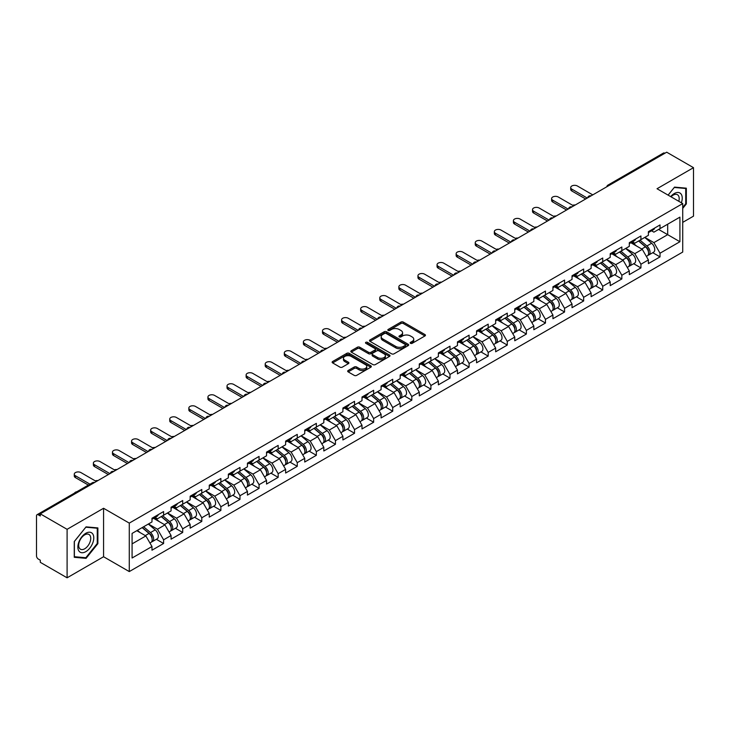 <?xml version="1.0" encoding="UTF-8"?>
<svg xmlns="http://www.w3.org/2000/svg" width="730" height="730" viewBox="0 0 730 730"><rect width="100%" height="100%" fill="white"/><g stroke="black" fill="none" stroke-linecap="round" stroke-linejoin="round"><path stroke-width="1.09" d="M410.506 343.328A1.186 0.684 0 0 0 412.185 343.328L424.951 335.955A1.697 0.976 0 0 0 425.444 335.262A1.697 0.976 0 0 0 424.951 334.568L403.325 322.085A1.697 0.976 0 0 0 400.925 322.085L388.159 329.458A1.186 0.684 0 0 0 387.812 329.942A1.186 0.684 0 0 0 388.159 330.425A1.186 0.684 0 0 0 389.838 330.425L391.49 329.476A5.438 3.139 0 0 1 399.182 329.476L400.98 330.517A5.438 3.139 0 0 1 402.577 332.734A5.438 3.139 0 0 1 400.98 334.951L399.328 335.909A1.186 0.684 0 0 0 398.981 336.393A1.186 0.684 0 0 0 399.328 336.877A1.186 0.684 0 0 0 401.016 336.877L402.668 335.919A5.438 3.139 0 0 1 410.351 335.919L412.158 336.959A5.438 3.139 0 0 1 413.746 339.185A5.438 3.139 0 0 1 412.158 341.403L410.506 342.352A1.186 0.684 0 0 0 410.151 342.845A1.186 0.684 0 0 0 410.506 343.328L410.506 342.352M348.183 370.502A1.697 0.976 0 0 0 347.681 371.196A1.697 0.976 0 0 0 348.183 371.889L354.251 375.384A1.697 0.976 0 0 0 356.651 375.384L370.831 367.208A1.697 0.976 0 0 0 371.324 366.515A1.697 0.976 0 0 0 370.831 365.821L349.205 353.329A1.697 0.976 0 0 0 346.805 353.329L332.624 361.514A1.697 0.976 0 0 0 332.132 362.208A1.697 0.976 0 0 0 332.624 362.901L339.952 367.135A1.697 0.976 0 0 0 342.352 367.135L348.42 363.631A1.697 0.976 0 0 0 348.922 362.938A1.697 0.976 0 0 0 348.42 362.244L344.788 360.145A4.544 2.628 0 0 1 343.456 358.293A4.544 2.628 0 0 1 346.266 355.866A4.544 2.628 0 0 1 351.212 356.432L365.456 364.653A4.544 2.628 0 0 1 366.779 366.515A4.544 2.628 0 0 1 363.978 368.933A4.544 2.628 0 0 1 359.023 368.367L356.651 366.998A1.697 0.976 0 0 0 354.251 366.998L348.183 370.502L348.183 371.889M103.569 508.272L67.096 529.323L40.296 513.847L666.7 152.196L693.5 167.672L657.027 188.732L682.733 203.57L129.274 523.109L103.569 508.272L103.569 556.744L129.274 571.581L129.274 523.109M391.608 353.822A1.697 0.976 0 0 0 394.017 353.822L408.189 345.637A1.697 0.976 0 0 0 408.69 344.943A1.697 0.976 0 0 0 408.189 344.25L386.562 331.758A1.697 0.976 0 0 0 384.162 331.758L369.991 339.943A1.697 0.976 0 0 0 369.49 340.636A1.697 0.976 0 0 0 369.991 341.33L391.608 353.822M366.314 343.584A1.186 0.684 0 0 1 367.528 343.748L389.482 356.432L375.329 364.599A1.697 0.976 0 0 1 372.93 364.599L351.303 352.115L357.371 348.639L357.371 347.224L351.303 350.728A1.697 0.976 0 0 0 350.811 351.422A1.697 0.976 0 0 0 351.303 352.115L351.303 350.728M357.371 348.639A1.697 0.976 0 0 1 359.771 348.639L359.771 347.224A1.697 0.976 0 0 0 357.371 347.224M359.771 347.224L368.55 352.289A1.697 0.976 0 0 0 370.95 352.289L374.974 349.971A1.697 0.976 0 0 0 375.466 349.278A1.697 0.976 0 0 0 374.974 348.584L365.839 343.31A1.186 0.684 0 0 1 365.493 342.826A1.186 0.684 0 0 1 366.232 342.188A1.186 0.684 0 0 1 367.528 342.343L389.51 355.035A1.697 0.976 0 0 1 390.002 355.729A1.697 0.976 0 0 1 389.51 356.423L389.51 355.035M129.274 571.581L682.733 252.051L682.733 203.57M156.339 539.297L163.602 543.494L163.602 539.817L157.488 529.223L148.427 523.994M163.602 543.494L151.977 550.21L151.977 546.533L132.084 558.012L132.084 533.42L151.977 521.941L151.977 518.264L163.602 511.557L163.602 515.225L171.066 510.918L171.066 507.24L182.701 500.534L182.701 504.202L190.165 499.895L190.165 496.217L201.79 489.511L201.79 493.179L209.254 488.872L209.254 485.195L220.88 478.488L220.88 482.156L228.353 477.849L228.353 474.171L239.978 467.465L239.978 471.133L247.443 466.826L247.443 463.149L259.068 456.433L259.068 460.11L266.532 455.803L266.532 452.125L278.166 445.409L278.166 449.087L285.631 444.78L285.631 441.102L297.256 434.387L297.256 438.064L304.72 433.757L304.72 430.079L316.346 423.363L316.346 427.041L323.819 422.734L323.819 419.056L335.444 412.34L335.444 416.018L342.908 411.711L342.908 408.034L354.534 401.317L354.534 404.995L361.998 400.688L361.998 397.01L373.632 390.295L373.632 393.972L381.096 389.665L381.096 385.988L392.722 379.272L392.722 382.949L400.186 378.642L400.186 374.964L411.811 368.248L411.811 371.926L419.285 367.619L419.285 363.941L430.91 357.226L430.91 360.903L438.374 356.587L438.374 352.918L449.999 346.202L449.999 349.88L457.464 345.564L457.464 341.895L469.098 335.179L469.098 338.857L476.562 334.541L476.562 330.873L488.188 324.156L488.188 327.834L495.652 323.518L495.652 319.849L507.277 313.134L507.277 316.811L514.75 312.495L514.75 308.827L526.376 302.111L526.376 305.788L533.84 301.472L533.84 297.803L545.465 291.087L545.465 294.765L552.929 290.449L552.929 286.78L564.564 280.065L564.564 283.742L572.028 279.426L572.028 275.757L583.653 269.041L583.653 272.719L591.117 268.403L591.117 264.725L602.743 258.018L602.743 261.696L610.216 257.38L610.216 253.702L621.841 246.995L621.841 250.664L629.306 246.357L629.306 242.679L640.931 235.973L640.931 239.641L648.395 235.334L648.395 231.656L660.029 224.95L660.029 228.618L679.913 217.138L679.913 241.73L660.029 253.21L653.907 242.615L644.845 237.387M652.766 252.699L660.029 256.887L660.029 253.21M660.029 256.887L648.395 263.603L648.395 259.926L640.931 264.233L634.817 253.638L625.756 248.41M633.667 263.722L640.931 267.91L640.931 264.233M640.931 267.91L629.306 274.626L629.306 270.949L621.841 275.256L615.718 264.661L606.667 259.433M614.578 274.745L621.841 278.933L621.841 275.256M621.841 278.933L610.216 285.649L610.216 281.972L602.743 286.279L596.629 275.685L587.568 270.456M595.488 285.768L602.743 289.956L602.743 286.279M602.743 289.956L591.117 296.672L591.117 292.995L583.653 297.302L577.53 286.707L568.478 281.479M576.39 296.791L583.653 300.979L583.653 297.302M583.653 300.979L572.028 307.695L572.028 304.018L564.564 308.325L558.441 297.73L549.38 292.502M557.3 307.814L564.564 312.002L564.564 308.325M564.564 312.002L552.929 318.718L552.929 315.041L545.465 319.357L539.351 308.754L530.29 303.525M538.202 318.837L545.465 323.025L545.465 319.357M545.465 323.025L533.84 329.741L533.84 326.064L526.376 330.38L520.253 319.776L511.201 314.548M519.112 329.86L526.376 334.048L526.376 330.38M526.376 334.048L514.75 340.764L514.75 337.087L507.277 341.403L501.163 330.799L492.102 325.571M500.023 340.883L507.277 345.071L507.277 341.403M507.277 345.071L495.652 351.787L495.652 348.11L488.188 352.426L482.065 341.822L473.013 336.594M480.924 351.906L488.188 356.094L488.188 352.426M488.188 356.094L476.562 362.81L476.562 359.133L469.098 363.449L462.975 352.846L453.914 347.617M461.834 362.929L469.098 367.117L469.098 363.449M469.098 367.117L457.464 373.833L457.464 370.156L449.999 374.472L443.886 363.868L434.825 358.64M442.736 373.952L449.999 378.14L449.999 374.472M449.999 378.14L438.374 384.856L438.374 381.179L430.91 385.495L424.787 374.891L415.735 369.663M423.646 384.975L430.91 389.163L430.91 385.495M430.91 389.163L419.285 395.879L419.285 392.202L411.811 396.518L405.697 385.915L396.636 380.686M404.557 395.998L411.811 400.186L411.811 396.518M411.811 400.186L400.186 406.902L400.186 403.225L392.722 407.541L386.599 396.938L377.547 391.709M385.458 407.021L392.722 411.209L392.722 407.541M392.722 411.209L381.096 417.925L381.096 414.248L373.632 418.564L367.509 407.96L358.448 402.732M366.369 418.044L373.632 422.241L373.632 418.564M373.632 422.241L361.998 428.948L361.998 425.271L354.534 429.587L348.42 418.983L339.359 413.755M347.27 429.067L354.534 433.264L354.534 429.587M354.534 433.264L342.908 439.971L342.908 436.303L335.444 440.61L329.321 430.007L320.269 424.778M328.181 440.09L335.444 444.287L335.444 440.61M335.444 444.287L323.819 450.994L323.819 447.326L316.346 451.633L310.232 441.029L301.171 435.801M309.091 451.113L316.346 455.31L316.346 451.633M316.346 455.31L304.72 462.017L304.72 458.349L297.256 462.656L291.133 452.052L282.081 446.824M289.993 462.136L297.256 466.333L297.256 462.656M297.256 466.333L285.631 473.04L285.631 469.372L278.166 473.679L272.044 463.076L262.982 457.847M270.903 473.159L278.166 477.356L278.166 473.679M278.166 477.356L266.532 484.063L266.532 480.395L259.068 484.702L252.954 474.098L243.893 468.87M251.804 484.182L259.068 488.379L259.068 484.702M259.068 488.379L247.443 495.086L247.443 491.418L239.978 495.725L233.855 485.131L224.804 479.893M232.715 495.205L239.978 499.402L239.978 495.725M239.978 499.402L228.353 506.109L228.353 502.441L220.88 506.748L214.766 496.154L205.705 490.916M213.625 506.228L220.88 510.425L220.88 506.748M220.88 510.425L209.254 517.132L209.254 513.464L201.79 517.771L195.667 507.177L186.615 501.948M194.527 517.251L201.79 521.448L201.79 517.771M201.79 521.448L190.165 528.164L190.165 524.487L182.701 528.794L176.578 518.2L167.517 512.971M175.437 528.274L182.701 532.471L182.701 528.794M182.701 532.471L171.066 539.187L171.066 535.51L163.602 539.817M155.116 517.397L157.488 518.765L163.602 515.225M157.488 529.223L164.953 524.907L153.528 518.318M171.066 535.51L164.953 524.907M174.214 506.374L176.578 507.742L182.701 504.202M176.578 518.2L184.042 513.883L172.618 507.286M190.165 524.487L184.042 513.883M193.304 495.351L195.667 496.71L201.79 493.179M195.667 507.177L203.141 502.861L191.716 496.263M209.254 513.464L203.141 502.861M212.393 484.328L214.766 485.687L220.88 482.156M214.766 496.154L222.23 491.837L210.806 485.24M228.353 502.441L222.23 491.837M231.492 473.305L233.855 474.664L239.978 471.133M233.855 485.131L241.32 480.814L229.895 474.217M247.443 491.418L241.32 480.814M250.582 462.282L252.954 463.641L259.068 460.11M252.954 474.098L260.418 469.792L248.994 463.194M266.532 480.395L260.418 469.792M269.68 451.259L272.044 452.618L278.166 449.087M272.044 463.076L279.508 458.768L268.083 452.171M285.631 469.372L279.508 458.768M288.77 440.236L291.133 441.595L297.256 438.064M291.133 452.052L298.606 447.745L287.182 441.148M304.72 458.349L298.606 447.745M307.859 429.213L310.232 430.572L316.346 427.041M310.232 441.029L317.696 436.723L306.272 430.125M323.819 447.326L317.696 436.723M326.958 418.19L329.321 419.549L335.444 416.018M329.321 430.007L336.785 425.7L325.361 419.102M342.908 436.303L336.785 425.7M346.047 407.157L348.42 408.526L354.534 404.995M348.42 418.983L355.884 414.676L344.46 408.079M361.998 425.271L355.884 414.676M365.146 396.135L367.509 397.503L373.632 393.972M367.509 407.96L374.974 403.654L363.549 397.056M381.096 414.248L374.974 403.654M384.236 385.112L386.599 386.48L392.722 382.949M386.599 396.938L394.072 392.63L382.648 386.033M400.186 403.225L394.072 392.63M403.325 374.088L405.697 375.457L411.811 371.926M405.697 385.915L413.162 381.607L401.737 375.01M419.285 392.202L413.162 381.607M422.424 363.065L424.787 364.434L430.91 360.903M424.787 374.891L432.251 370.584L420.827 363.987M438.374 381.179L432.251 370.584M441.513 352.043L443.886 353.411L449.999 349.88M443.886 363.868L451.35 359.562L439.925 352.964M457.464 370.156L451.35 359.562M460.612 341.019L462.975 342.388L469.098 338.857M462.975 352.846L470.439 348.538L459.015 341.941M476.562 359.133L470.439 348.538M479.701 329.996L482.065 331.365L488.188 327.834M482.065 341.822L489.538 337.515L478.114 330.918M495.652 348.11L489.538 337.515M498.791 318.974L501.163 320.342L507.277 316.811M501.163 330.799L508.627 326.493L497.203 319.895M514.75 337.087L508.627 326.493M517.889 307.951L520.253 309.319L526.376 305.788M520.253 319.776L527.717 315.47L516.292 308.872M533.84 326.064L527.717 315.47M536.979 296.927L539.351 298.296L545.465 294.765M539.351 308.754L546.816 304.446L535.391 297.849M552.929 315.041L546.816 304.446M556.077 285.904L558.441 287.273L564.564 283.742M558.441 297.73L565.905 293.423L554.481 286.826M572.028 304.018L565.905 293.423M575.167 274.882L577.53 276.25L583.653 272.719M577.53 286.707L585.004 282.391L573.579 275.803M591.117 292.995L585.004 282.391M594.256 263.858L596.629 265.227L602.743 261.696M596.629 275.685L604.093 271.368L592.669 264.78M610.216 281.972L604.093 271.368M613.355 252.835L615.718 254.204L621.841 250.664M615.718 264.661L623.183 260.345L611.758 253.757M629.306 270.949L623.183 260.345M632.445 241.812L634.817 243.181L640.931 239.641M634.817 253.638L642.281 249.322L630.857 242.734M648.395 259.926L642.281 249.322M664.857 153.263L609.413 185.274M608.637 185.721A2.601 1.496 120 0 1 609.294 185.201A2.601 1.496 60 0 0 607.999 185.073L663.442 153.063A2.601 1.496 60 0 1 664.738 153.19M651.543 230.789L653.907 232.158L660.029 228.618M653.907 242.615L667.676 234.668L667.676 224.201L679.913 217.138M658.615 229.43L679.913 241.73M682.733 222.367L693.5 216.153L693.5 167.672M67.096 529.323L67.096 577.804L40.296 562.328L40.296 560.202L38.334 559.07A2.601 1.496 -120 0 1 36.5 555.895L36.5 515.9A2.601 1.496 -120 0 1 37.038 514.714A2.601 1.496 -120 0 1 38.334 514.842L40.296 515.973L40.296 513.847M67.096 577.804L103.569 556.744M132.084 543.877L145.854 535.93L136.802 530.701M151.977 546.533L145.854 535.93M682.733 208.415L686.337 203.916L686.337 188.176L674.529 187.117L668.096 195.12M97.884 527.918L86.067 526.859L74.259 541.551L74.259 557.3L86.067 558.359L97.884 543.667L97.884 527.918M410.981 343.492L412.158 342.817A5.438 3.139 0 0 0 413.746 340.6L413.746 339.185M402.577 332.734L402.577 334.148A5.438 3.139 0 0 1 400.98 336.366L399.803 337.041M424.924 335.973L403.325 323.499A1.697 0.976 0 0 0 400.925 323.499L388.634 330.59M408.17 345.646L386.562 333.172A1.697 0.976 0 0 0 384.162 333.172L370.01 341.348M405.187 345.427A1.186 0.684 0 0 0 405.533 344.943A1.186 0.684 0 0 0 405.187 344.451L386.207 333.491A1.186 0.684 0 0 0 384.527 333.491L382.785 334.504A5.438 3.139 0 0 0 381.188 336.722A5.438 3.139 0 0 0 382.785 338.939L395.76 346.431A5.438 3.139 0 0 0 403.444 346.431L405.187 345.427L405.187 346.841A1.186 0.684 0 0 0 405.533 346.349L405.533 344.943M381.188 336.722L381.188 338.136A5.438 3.139 0 0 0 382.785 340.353L382.785 338.939M405.187 346.841L403.444 347.845A5.438 3.139 0 0 1 395.76 347.845L382.785 340.353M359.771 348.639L368.55 353.703A1.697 0.976 0 0 0 370.95 353.703L374.974 351.385A1.697 0.976 0 0 0 375.466 350.692L375.466 349.278M377.647 357.545A4.544 2.628 0 0 0 382.602 358.111A4.544 2.628 0 0 0 385.404 355.692A4.544 2.628 0 0 0 384.071 353.831L379.062 350.938A1.697 0.976 0 0 0 376.653 350.938L372.629 353.265A1.697 0.976 0 0 0 372.136 353.959A1.697 0.976 0 0 0 372.629 354.652L377.647 357.545L377.647 358.959A4.544 2.628 0 0 0 382.602 359.525A4.544 2.628 0 0 0 385.404 357.107L385.404 355.692M372.136 353.959L372.136 355.373A1.697 0.976 0 0 0 372.629 356.067L372.629 354.652M377.647 358.959L372.629 356.067M366.779 366.515L366.779 367.92A4.544 2.628 0 0 1 363.978 370.347A4.544 2.628 0 0 1 359.023 369.781L356.651 368.413A1.697 0.976 0 0 0 354.251 368.413L348.201 371.899M343.456 358.293L343.456 359.707A4.544 2.628 0 0 0 344.788 361.56L344.788 360.145M348.402 363.649L344.788 361.56M370.803 367.217L349.205 354.743A1.697 0.976 0 0 0 346.805 354.743L332.652 362.92M685.726 203.57L686.337 203.916M97.263 543.312L97.884 543.667M84.817 557.638L86.067 558.359M575.249 204.993A3.896 2.245 0 0 0 572.603 205.285M646.944 247.917L646.087 247.424M648.039 255.199A5.712 3.294 -120 0 0 648.87 254.943A5.712 3.294 -120 0 0 649.892 250.956A5.712 3.294 -120 0 0 646.917 245.974L640.027 240.161M648.87 254.943L653.578 252.224A5.712 3.294 -120 0 0 654.609 248.237A5.712 3.294 -120 0 0 651.635 243.254L644.745 237.442M638.704 240.927L646.561 247.561A3.458 1.998 60 0 1 648.432 251.823M646.36 256.394L647.4 255.792A5.712 3.294 -120 0 0 648.423 251.804A5.712 3.294 -120 0 0 645.448 246.822L638.558 241.01M636.578 246.037L631.924 242.114M592.769 194.883L577.348 185.977A3.896 2.245 0 0 0 573.105 185.493A3.896 2.245 0 0 0 570.705 187.564A3.896 2.245 0 0 0 571.845 189.152L571.845 190.995A3.896 2.245 180 0 1 570.705 189.408L570.705 187.564M585.67 198.98L571.845 190.995M649.928 230.771A5.712 3.294 60 0 1 648.87 232.332A5.712 3.294 60 0 1 648.395 232.523M654.646 228.052A5.712 3.294 60 0 1 653.578 229.612L648.87 232.332M587.267 198.058L571.845 189.152M681.373 202.794A11.251 6.497 120 0 0 674.283 193.541A11.251 6.497 120 0 0 670.678 196.616M678.8 201.297A8.514 4.918 120 0 0 677.431 194.7A8.514 4.918 120 0 0 673.169 195.129A8.514 4.918 120 0 0 671.025 196.817M668.114 195.138L674.283 187.464L685.726 188.486L685.726 203.743L682.733 207.475M684.968 188.048L685.726 188.486M78.931 551.04A11.251 6.497 120 0 0 89.799 548.13A11.251 6.497 120 0 0 92.71 533.895A11.251 6.497 120 0 0 81.842 536.805A11.251 6.497 120 0 0 78.931 551.04M79.488 548.312A8.514 4.918 120 0 0 80.446 549.197A8.514 4.918 120 0 0 88.376 545.228A8.514 4.918 120 0 0 89.927 535.336A8.514 4.918 120 0 0 88.969 534.451A8.514 4.918 120 0 0 81.039 538.421A8.514 4.918 120 0 0 79.488 548.312M85.821 527.206L97.263 528.228L97.263 543.494L85.821 557.729L74.378 556.707L74.378 541.45L85.821 527.206M96.506 527.799L97.263 528.228M556.16 216.016A3.896 2.245 0 0 0 553.504 216.308M627.846 258.94L626.988 258.447M628.941 266.222A5.712 3.294 -120 0 0 629.771 265.966A5.712 3.294 -120 0 0 630.802 261.979A5.712 3.294 -120 0 0 627.827 256.996L620.938 251.193M629.771 265.966L634.489 263.247A5.712 3.294 -120 0 0 635.511 259.26A5.712 3.294 -120 0 0 632.536 254.277L625.646 248.465M619.615 251.95L627.471 258.584A3.458 1.998 60 0 1 629.342 262.846M627.262 267.417L628.302 266.815A5.712 3.294 -120 0 0 629.333 262.827A5.712 3.294 -120 0 0 626.358 257.845L619.469 252.032M617.48 257.06L612.835 253.137M537.07 227.039A3.896 2.245 0 0 0 534.415 227.331M608.756 269.963L607.898 269.47M609.851 277.245A5.712 3.294 -120 0 0 610.682 276.989A5.712 3.294 -120 0 0 611.703 273.002A5.712 3.294 -120 0 0 608.738 268.019L601.848 262.216M610.682 276.989L615.39 274.27A5.712 3.294 -120 0 0 616.421 270.282A5.712 3.294 -120 0 0 613.446 265.3L606.557 259.488M600.516 262.973L608.373 269.607A3.458 1.998 60 0 1 610.243 273.869M608.172 278.44L609.212 277.838A5.712 3.294 -120 0 0 610.243 273.85A5.712 3.294 -120 0 0 607.269 268.868L600.379 263.055M598.39 268.083L593.745 264.16M517.971 238.062A3.896 2.245 0 0 0 515.316 238.354M589.667 280.986L588.809 280.493M590.762 288.268A5.712 3.294 -120 0 0 591.592 288.012A5.712 3.294 -120 0 0 592.614 284.025A5.712 3.294 -120 0 0 589.639 279.043L582.75 273.239M591.592 288.012L596.301 285.293A5.712 3.294 -120 0 0 597.322 281.305A5.712 3.294 -120 0 0 594.357 276.323L587.467 270.511M581.427 274.005L589.283 280.63A3.458 1.998 60 0 1 591.154 284.892M589.083 289.463L590.123 288.861A5.712 3.294 -120 0 0 591.145 284.873A5.712 3.294 -120 0 0 588.17 279.891L581.281 274.088M579.301 279.106L574.647 275.183M498.882 249.085A3.896 2.245 0 0 0 496.227 249.377M570.568 292.009L569.71 291.516M571.663 299.291A5.712 3.294 -120 0 0 572.493 299.035A5.712 3.294 -120 0 0 573.524 295.048A5.712 3.294 -120 0 0 570.55 290.075L563.66 284.262M572.493 299.035L577.211 296.316A5.712 3.294 -120 0 0 578.233 292.329A5.712 3.294 -120 0 0 575.258 287.346L568.369 281.534M562.328 285.029L570.194 291.653A3.458 1.998 60 0 1 572.055 295.915M569.984 300.486L571.024 299.884A5.712 3.294 -120 0 0 572.055 295.896A5.712 3.294 -120 0 0 569.081 290.914L562.191 285.111M560.202 290.129L555.557 286.206M479.783 260.108A3.896 2.245 0 0 0 477.137 260.4M551.479 303.032L550.621 302.539M552.573 310.314A5.712 3.294 -120 0 0 553.404 310.058A5.712 3.294 -120 0 0 554.426 306.071A5.712 3.294 -120 0 0 551.451 301.098L544.562 295.285M553.404 310.058L558.112 307.339A5.712 3.294 -120 0 0 559.144 303.351A5.712 3.294 -120 0 0 556.169 298.369L549.279 292.566M543.239 296.051L551.095 302.676A3.458 1.998 60 0 1 552.966 306.947M550.894 311.509L551.935 310.907A5.712 3.294 -120 0 0 552.957 306.919A5.712 3.294 -120 0 0 549.982 301.937L543.093 296.134M541.112 301.152L536.459 297.229M573.68 205.906L558.258 197A3.896 2.245 0 0 0 554.015 196.516A3.896 2.245 0 0 0 551.606 198.587A3.896 2.245 0 0 0 552.747 200.184L552.747 202.018A3.896 2.245 180 0 1 551.606 200.431L551.606 198.587M566.58 210.003L552.747 202.018M630.839 241.794A5.712 3.294 60 0 1 629.771 243.355A5.712 3.294 60 0 1 629.306 243.546M635.547 239.075A5.712 3.294 60 0 1 634.489 240.635L629.771 243.355M568.168 209.081L552.747 200.184M554.581 216.929L539.16 208.023A3.896 2.245 0 0 0 534.917 207.539A3.896 2.245 0 0 0 532.517 209.61A3.896 2.245 0 0 0 533.657 211.207L533.657 213.041A3.896 2.245 180 0 1 532.517 211.454L532.517 209.61M547.482 221.026L533.657 213.041M611.749 252.817A5.712 3.294 60 0 1 610.682 254.378A5.712 3.294 60 0 1 610.216 254.569M616.458 250.098A5.712 3.294 60 0 1 615.39 251.658L610.682 254.378M549.079 220.104L533.657 211.207M535.491 227.952L520.07 219.046A3.896 2.245 0 0 0 515.827 218.562A3.896 2.245 0 0 0 513.418 220.633A3.896 2.245 0 0 0 514.559 222.23L514.559 224.064A3.896 2.245 180 0 1 513.418 222.477L513.418 220.633M528.392 232.049L514.559 224.064M592.65 263.849A5.712 3.294 60 0 1 591.592 265.401A5.712 3.294 60 0 1 591.117 265.592M597.368 261.121A5.712 3.294 60 0 1 596.301 262.681L591.592 265.401M529.98 231.127L514.559 222.23M516.402 238.975L500.981 230.069A3.896 2.245 0 0 0 496.738 229.585A3.896 2.245 0 0 0 494.329 231.656A3.896 2.245 0 0 0 495.469 233.253L495.469 235.087A3.896 2.245 180 0 1 494.329 233.5L494.329 231.656M509.303 243.072L495.469 235.087M573.561 274.872A5.712 3.294 60 0 1 572.493 276.424A5.712 3.294 60 0 1 572.028 276.615M578.269 272.144A5.712 3.294 60 0 1 577.211 273.704L572.493 276.424M510.89 242.15L495.469 233.253M497.303 249.998L481.882 241.092A3.896 2.245 0 0 0 477.639 240.608A3.896 2.245 0 0 0 475.239 242.679A3.896 2.245 0 0 0 476.38 244.276L476.38 246.11A3.896 2.245 180 0 1 475.239 244.523L475.239 242.679M490.204 254.095L476.38 246.11M554.462 285.895A5.712 3.294 60 0 1 553.404 287.447A5.712 3.294 60 0 1 552.929 287.638M559.18 283.167A5.712 3.294 60 0 1 558.112 284.727L553.404 287.447M491.801 253.173L476.38 244.276M460.694 271.131A3.896 2.245 0 0 0 458.038 271.423M532.38 314.064L531.522 313.562M533.475 321.346A5.712 3.294 -120 0 0 534.305 321.081A5.712 3.294 -120 0 0 535.336 317.094A5.712 3.294 -120 0 0 532.362 312.121L525.472 306.308M534.305 321.081L539.023 318.362A5.712 3.294 -120 0 0 540.045 314.374A5.712 3.294 -120 0 0 537.07 309.392L530.181 303.589M524.149 307.075L532.006 313.699A3.458 1.998 60 0 1 533.876 317.97M531.796 322.532L532.836 321.93A5.712 3.294 -120 0 0 533.867 317.942A5.712 3.294 -120 0 0 530.892 312.969L524.003 307.157M522.014 312.175L517.369 308.252M478.214 261.021L462.793 252.115A3.896 2.245 0 0 0 458.549 251.631A3.896 2.245 0 0 0 456.14 253.702A3.896 2.245 0 0 0 457.281 255.299L457.281 257.133A3.896 2.245 180 0 1 456.14 255.546L456.14 253.702M471.115 265.118L457.281 257.133M535.373 296.918A5.712 3.294 60 0 1 534.305 298.47A5.712 3.294 60 0 1 533.84 298.661M540.081 294.199A5.712 3.294 60 0 1 539.023 295.75L534.305 298.47M472.702 264.196L457.281 255.299M441.604 282.154A3.896 2.245 0 0 0 438.949 282.446M513.29 325.087L512.433 324.585M514.385 332.369A5.712 3.294 -120 0 0 515.216 332.104A5.712 3.294 -120 0 0 516.238 328.117A5.712 3.294 -120 0 0 513.272 323.144L506.383 317.331M515.216 332.104L519.924 329.385A5.712 3.294 -120 0 0 520.955 325.398A5.712 3.294 -120 0 0 517.981 320.415L511.091 314.612M505.05 318.098L512.907 324.722A3.458 1.998 60 0 1 514.778 328.993M512.706 333.555L513.747 332.953A5.712 3.294 -120 0 0 514.778 328.965A5.712 3.294 -120 0 0 511.803 323.992L504.914 318.18M502.924 323.198L498.28 319.275M459.115 272.044L443.694 263.138A3.896 2.245 0 0 0 439.451 262.654A3.896 2.245 0 0 0 437.051 264.735A3.896 2.245 0 0 0 438.192 266.322L438.192 268.156A3.896 2.245 180 0 1 437.051 266.569L437.051 264.735M452.016 276.141L438.192 268.156M516.283 307.941A5.712 3.294 60 0 1 515.216 309.493A5.712 3.294 60 0 1 514.75 309.684M520.992 305.222A5.712 3.294 60 0 1 519.924 306.773L515.216 309.493M453.613 275.219L438.192 266.322M422.506 293.177A3.896 2.245 0 0 0 419.85 293.469M494.201 336.11L493.343 335.608M495.296 343.392A5.712 3.294 -120 0 0 496.126 343.127A5.712 3.294 -120 0 0 497.148 339.14A5.712 3.294 -120 0 0 494.173 334.167L487.284 328.354M496.126 343.127L500.835 340.408A5.712 3.294 -120 0 0 501.857 336.421A5.712 3.294 -120 0 0 498.891 331.447L492.002 325.635M485.961 329.12L493.818 335.745A3.458 1.998 60 0 1 495.688 340.016M493.617 344.578L494.657 343.976A5.712 3.294 -120 0 0 495.679 339.988A5.712 3.294 -120 0 0 492.704 335.015L485.815 329.203M483.835 334.221L479.181 330.298M440.026 283.067L424.604 274.161A3.896 2.245 0 0 0 420.361 273.677A3.896 2.245 0 0 0 417.952 275.757A3.896 2.245 0 0 0 419.093 277.345L419.093 279.179A3.896 2.245 180 0 1 417.952 277.592L417.952 275.757M432.926 287.164L419.093 279.179M497.185 318.964A5.712 3.294 60 0 1 496.126 320.516A5.712 3.294 60 0 1 495.652 320.716M501.902 316.245A5.712 3.294 60 0 1 500.835 317.796L496.126 320.516M434.514 286.242L419.093 277.345M403.416 304.209A3.896 2.245 0 0 0 400.761 304.492M475.102 347.133L474.245 346.631M476.197 354.415A5.712 3.294 -120 0 0 477.028 354.15A5.712 3.294 -120 0 0 478.059 350.163A5.712 3.294 -120 0 0 475.084 345.19L468.195 339.377M477.028 354.15L481.745 351.431A5.712 3.294 -120 0 0 482.767 347.443A5.712 3.294 -120 0 0 479.792 342.47L472.903 336.658M466.862 340.143L474.728 346.768A3.458 1.998 60 0 1 476.59 351.039M474.518 355.601L475.558 354.999A5.712 3.294 -120 0 0 476.59 351.011A5.712 3.294 -120 0 0 473.615 346.038L466.726 340.226M464.736 345.244L460.092 341.321M420.936 294.09L405.515 285.184A3.896 2.245 0 0 0 401.272 284.7A3.896 2.245 0 0 0 398.863 286.78A3.896 2.245 0 0 0 400.004 288.368L400.004 290.202A3.896 2.245 180 0 1 398.863 288.615L398.863 286.78M413.837 298.187L400.004 290.202M478.095 329.987A5.712 3.294 60 0 1 477.028 331.539A5.712 3.294 60 0 1 476.562 331.739M482.804 327.268A5.712 3.294 60 0 1 481.745 328.819L477.028 331.539M415.425 297.274L400.004 288.368M384.318 315.232A3.896 2.245 0 0 0 381.671 315.515M456.013 358.156L455.155 357.654M457.108 365.438A5.712 3.294 -120 0 0 457.938 365.173A5.712 3.294 -120 0 0 458.96 361.186A5.712 3.294 -120 0 0 455.985 356.213L449.096 350.4M457.938 365.173L462.647 362.454A5.712 3.294 -120 0 0 463.678 358.466A5.712 3.294 -120 0 0 460.703 353.493L453.814 347.681M447.773 351.166L455.63 357.791A3.458 1.998 60 0 1 457.5 362.062M455.429 366.624L456.469 366.022A5.712 3.294 -120 0 0 457.491 362.034A5.712 3.294 -120 0 0 454.516 357.061L447.627 351.249M445.647 356.267L440.993 352.344M401.838 305.113L386.416 296.207A3.896 2.245 0 0 0 382.173 295.723A3.896 2.245 0 0 0 379.773 297.803A3.896 2.245 0 0 0 380.914 299.391L380.914 301.225A3.896 2.245 180 0 1 379.773 299.638L379.773 297.803M394.738 309.21L380.914 301.225M458.997 341.01A5.712 3.294 60 0 1 457.938 342.562A5.712 3.294 60 0 1 457.464 342.762M463.714 338.291A5.712 3.294 60 0 1 462.647 339.842L457.938 342.562M396.335 308.297L380.914 299.391M365.228 326.255A3.896 2.245 0 0 0 362.573 326.538M436.914 369.179L436.056 368.677M438.009 376.461A5.712 3.294 -120 0 0 438.839 376.196A5.712 3.294 -120 0 0 439.871 372.209A5.712 3.294 -120 0 0 436.896 367.236L430.007 361.423M438.839 376.196L443.557 373.477A5.712 3.294 -120 0 0 444.579 369.49A5.712 3.294 -120 0 0 441.604 364.516L434.715 358.704M428.683 362.19L436.54 368.814A3.458 1.998 60 0 1 438.411 373.085M436.33 377.647L437.37 377.045A5.712 3.294 -120 0 0 438.401 373.057A5.712 3.294 -120 0 0 435.427 368.084L428.537 362.272M426.548 367.29L421.904 363.367M382.748 316.136L367.327 307.23A3.896 2.245 0 0 0 363.084 306.746A3.896 2.245 0 0 0 360.675 308.827A3.896 2.245 0 0 0 361.815 310.414L361.815 312.248A3.896 2.245 180 0 1 360.675 310.661L360.675 308.827M375.649 320.233L361.815 312.248M439.907 352.033A5.712 3.294 60 0 1 438.839 353.585A5.712 3.294 60 0 1 438.374 353.785M444.616 349.314A5.712 3.294 60 0 1 443.557 350.865L438.839 353.585M377.237 319.32L361.815 310.414M346.139 337.278A3.896 2.245 0 0 0 343.483 337.561M417.825 380.202L416.967 379.709M418.92 387.484A5.712 3.294 -120 0 0 419.75 387.219A5.712 3.294 -120 0 0 420.772 383.232A5.712 3.294 -120 0 0 417.806 378.259L410.917 372.446M419.75 387.219L424.459 384.5A5.712 3.294 -120 0 0 425.49 380.512A5.712 3.294 -120 0 0 422.515 375.539L415.625 369.727M409.585 373.212L417.441 379.837A3.458 1.998 60 0 1 419.312 384.108M417.241 388.67L418.281 388.068A5.712 3.294 -120 0 0 419.312 384.08A5.712 3.294 -120 0 0 416.337 379.107L409.448 373.295M407.459 378.313L402.814 374.39M363.649 327.159L348.228 318.253A3.896 2.245 0 0 0 343.985 317.769A3.896 2.245 0 0 0 341.585 319.849A3.896 2.245 0 0 0 342.726 321.437L342.726 323.271A3.896 2.245 180 0 1 341.585 321.684L341.585 319.849M356.55 331.256L342.726 323.271M420.818 363.056A5.712 3.294 60 0 1 419.75 364.608A5.712 3.294 60 0 1 419.285 364.808M425.526 360.337A5.712 3.294 60 0 1 424.459 361.888L419.75 364.608M358.147 330.343L342.726 321.437M327.04 348.301A3.896 2.245 0 0 0 324.385 348.584M398.735 391.225L397.877 390.732M399.83 398.507A5.712 3.294 -120 0 0 400.66 398.251A5.712 3.294 -120 0 0 401.683 394.255A5.712 3.294 -120 0 0 398.708 389.282L391.818 383.469M400.66 398.251L405.369 395.523A5.712 3.294 -120 0 0 406.391 391.535A5.712 3.294 -120 0 0 403.425 386.562L396.536 380.75M390.495 384.236L398.352 390.86A3.458 1.998 60 0 1 400.223 395.131M398.151 399.693L399.191 399.091A5.712 3.294 -120 0 0 400.213 395.103A5.712 3.294 -120 0 0 397.239 390.13L390.349 384.318M388.369 389.336L383.715 385.413M344.56 338.182L329.139 329.276A3.896 2.245 0 0 0 324.896 328.792A3.896 2.245 0 0 0 322.487 330.873A3.896 2.245 0 0 0 323.627 332.46L323.627 334.294A3.896 2.245 180 0 1 322.487 332.707L322.487 330.873M337.461 342.279L323.627 334.294M401.719 374.079A5.712 3.294 60 0 1 400.66 375.631A5.712 3.294 60 0 1 400.186 375.831M406.437 371.36A5.712 3.294 60 0 1 405.369 372.911L400.66 375.631M339.048 341.366L323.627 332.46M307.951 359.324A3.896 2.245 0 0 0 305.295 359.607M379.637 402.248L378.779 401.755M380.731 409.53A5.712 3.294 -120 0 0 381.562 409.274A5.712 3.294 -120 0 0 382.593 405.278A5.712 3.294 -120 0 0 379.618 400.305L372.729 394.492M381.562 409.274L386.279 406.546A5.712 3.294 -120 0 0 387.301 402.559A5.712 3.294 -120 0 0 384.327 397.585L377.437 391.773M371.397 395.259L379.262 401.883A3.458 1.998 60 0 1 381.124 406.154M379.052 410.716L380.093 410.114A5.712 3.294 -120 0 0 381.124 406.126A5.712 3.294 -120 0 0 378.149 401.153L371.26 395.341M369.27 400.359L364.626 396.436M325.471 349.205L310.049 340.308A3.896 2.245 0 0 0 305.806 339.815A3.896 2.245 0 0 0 303.397 341.895A3.896 2.245 0 0 0 304.538 343.483L304.538 345.317A3.896 2.245 180 0 1 303.397 343.73L303.397 341.895M318.371 353.302L304.538 345.317M382.63 385.102A5.712 3.294 60 0 1 381.562 386.654A5.712 3.294 60 0 1 381.096 386.854M387.338 382.383A5.712 3.294 60 0 1 386.279 383.934L381.562 386.654M319.959 352.389L304.538 343.483M288.852 370.347A3.896 2.245 0 0 0 286.206 370.63M360.547 413.271L359.689 412.779M361.642 420.553A5.712 3.294 -120 0 0 362.472 420.298A5.712 3.294 -120 0 0 363.494 416.301A5.712 3.294 -120 0 0 360.52 411.328L353.63 405.515M362.472 420.298L367.181 417.569A5.712 3.294 -120 0 0 368.212 413.582A5.712 3.294 -120 0 0 365.237 408.608L358.348 402.796M352.307 406.281L360.164 412.906A3.458 1.998 60 0 1 362.034 417.177M359.963 421.739L361.003 421.146A5.712 3.294 -120 0 0 362.025 417.149A5.712 3.294 -120 0 0 359.05 412.176L352.161 406.364M350.181 411.382L345.527 407.459M306.372 360.228L290.951 351.331A3.896 2.245 0 0 0 286.707 350.838A3.896 2.245 0 0 0 284.308 352.918A3.896 2.245 0 0 0 285.448 354.506L285.448 356.34A3.896 2.245 180 0 1 284.308 354.753L284.308 352.918M299.273 364.325L285.448 356.34M363.531 396.125A5.712 3.294 60 0 1 362.472 397.686A5.712 3.294 60 0 1 361.998 397.877M368.248 393.406A5.712 3.294 60 0 1 367.181 394.957L362.472 397.686M300.87 363.412L285.448 354.506M269.762 381.37A3.896 2.245 0 0 0 267.107 381.653M341.448 424.294L340.6 423.801M342.543 431.576A5.712 3.294 -120 0 0 343.374 431.32A5.712 3.294 -120 0 0 344.405 427.324A5.712 3.294 -120 0 0 341.43 422.351L334.541 416.538M343.374 431.32L348.091 428.592A5.712 3.294 -120 0 0 349.113 424.604A5.712 3.294 -120 0 0 346.139 419.631L339.249 413.819M333.218 417.304L341.074 423.938A3.458 1.998 60 0 1 342.945 428.2M340.864 432.762L341.905 432.169A5.712 3.294 -120 0 0 342.936 428.172A5.712 3.294 -120 0 0 339.961 423.199L333.072 417.387M331.082 422.405L326.438 418.482M287.282 371.251L271.861 362.354A3.896 2.245 0 0 0 267.618 361.861A3.896 2.245 0 0 0 265.209 363.941A3.896 2.245 0 0 0 266.35 365.529L266.35 367.363A3.896 2.245 180 0 1 265.209 365.776L265.209 363.941M280.183 375.348L266.35 367.363M344.441 407.148A5.712 3.294 60 0 1 343.374 408.709A5.712 3.294 60 0 1 342.908 408.9M349.15 404.429A5.712 3.294 60 0 1 348.091 405.98L343.374 408.709M281.771 374.435L266.35 365.529M250.673 392.393A3.896 2.245 0 0 0 248.018 392.676M322.359 435.317L321.501 434.825M323.454 442.599A5.712 3.294 -120 0 0 324.284 442.344A5.712 3.294 -120 0 0 325.315 438.347A5.712 3.294 -120 0 0 322.341 433.374L315.451 427.561M324.284 442.344L328.993 439.624A5.712 3.294 -120 0 0 330.024 435.627A5.712 3.294 -120 0 0 327.049 430.654L320.16 424.842M314.119 428.327L321.976 434.961A3.458 1.998 60 0 1 323.846 439.223M321.775 443.785L322.815 443.192A5.712 3.294 -120 0 0 323.846 439.195A5.712 3.294 -120 0 0 320.871 434.222L313.982 428.41M311.993 433.428L307.348 429.505M268.184 382.274L252.762 373.377A3.896 2.245 0 0 0 248.519 372.884A3.896 2.245 0 0 0 246.12 374.964A3.896 2.245 0 0 0 247.26 376.552L247.26 378.386A3.896 2.245 180 0 1 246.12 376.799L246.12 374.964M261.084 386.371L247.26 378.386M325.352 418.171A5.712 3.294 60 0 1 324.284 419.732A5.712 3.294 60 0 1 323.819 419.923M330.06 415.452A5.712 3.294 60 0 1 328.993 417.003L324.284 419.732M262.681 385.458L247.26 376.552M231.574 403.416A3.896 2.245 0 0 0 228.919 403.699M303.269 446.34L302.412 445.848M304.364 453.622A5.712 3.294 -120 0 0 305.195 453.366A5.712 3.294 -120 0 0 306.217 449.37A5.712 3.294 -120 0 0 303.242 444.397L296.353 438.584M305.195 453.366L309.903 450.647A5.712 3.294 -120 0 0 310.925 446.651A5.712 3.294 -120 0 0 307.96 441.677L301.07 435.865M295.029 439.351L302.886 445.984A3.458 1.998 60 0 1 304.757 450.246M302.685 454.808L303.726 454.215A5.712 3.294 -120 0 0 304.748 450.218A5.712 3.294 -120 0 0 301.773 445.245L294.884 439.433M292.903 444.451L288.25 440.528M249.094 393.297L233.673 384.4A3.896 2.245 0 0 0 229.43 383.907A3.896 2.245 0 0 0 227.021 385.988A3.896 2.245 0 0 0 228.161 387.575L228.161 389.409A3.896 2.245 180 0 1 227.021 387.822L227.021 385.988M241.995 397.403L228.161 389.409M306.253 429.194A5.712 3.294 60 0 1 305.195 430.755A5.712 3.294 60 0 1 304.72 430.946M310.971 426.475A5.712 3.294 60 0 1 309.903 428.035L305.195 430.755M243.583 396.481L228.161 387.575M212.485 414.439A3.896 2.245 0 0 0 209.829 414.722M284.171 457.363L283.313 456.87M285.266 464.645A5.712 3.294 -120 0 0 286.096 464.389A5.712 3.294 -120 0 0 287.127 460.393A5.712 3.294 -120 0 0 284.152 455.42L277.263 449.607M286.096 464.389L290.814 461.67A5.712 3.294 -120 0 0 291.836 457.673A5.712 3.294 -120 0 0 288.861 452.7L281.972 446.888M275.931 450.373L283.797 457.007A3.458 1.998 60 0 1 285.658 461.269M283.587 465.831L284.627 465.238A5.712 3.294 -120 0 0 285.658 461.241A5.712 3.294 -120 0 0 282.683 456.268L275.794 450.456M273.805 455.474L269.16 451.551M230.005 404.32L214.583 395.423A3.896 2.245 0 0 0 210.34 394.93A3.896 2.245 0 0 0 207.931 397.01A3.896 2.245 0 0 0 209.072 398.598L209.072 400.441A3.896 2.245 180 0 1 207.931 398.845L207.931 397.01M222.905 408.426L209.072 400.441M287.164 440.217A5.712 3.294 60 0 1 286.096 441.778A5.712 3.294 60 0 1 285.631 441.969M291.872 437.498A5.712 3.294 60 0 1 290.814 439.059L286.096 441.778M224.493 407.504L209.072 398.598M193.386 425.462A3.896 2.245 0 0 0 190.74 425.745M265.081 468.386L264.224 467.893M266.176 475.668A5.712 3.294 -120 0 0 267.007 475.412A5.712 3.294 -120 0 0 268.029 471.416A5.712 3.294 -120 0 0 265.054 466.443L258.165 460.63M267.007 475.412L271.715 472.693A5.712 3.294 -120 0 0 272.746 468.696A5.712 3.294 -120 0 0 269.772 463.723L262.882 457.911M256.841 461.397L264.698 468.03A3.458 1.998 60 0 1 266.569 472.292M264.497 476.863L265.537 476.261A5.712 3.294 -120 0 0 266.56 472.264A5.712 3.294 -120 0 0 263.585 467.291L256.695 461.479M254.715 466.497L250.062 462.583M210.906 415.343L195.485 406.446A3.896 2.245 0 0 0 191.242 405.953A3.896 2.245 0 0 0 188.842 408.034A3.896 2.245 0 0 0 189.982 409.621L189.982 411.464A3.896 2.245 180 0 1 188.842 409.868L188.842 408.034M203.807 419.449L189.982 411.464M268.065 451.24A5.712 3.294 60 0 1 267.007 452.801A5.712 3.294 60 0 1 266.532 452.992M272.783 448.521A5.712 3.294 60 0 1 271.715 450.082L267.007 452.801M205.404 418.527L189.982 409.621M174.297 436.485A3.896 2.245 0 0 0 171.641 436.768M245.983 479.409L245.134 478.917M247.078 486.691A5.712 3.294 -120 0 0 247.908 486.436A5.712 3.294 -120 0 0 248.939 482.439A5.712 3.294 -120 0 0 245.964 477.466L239.075 471.653M247.908 486.436L252.626 483.716A5.712 3.294 -120 0 0 253.648 479.72A5.712 3.294 -120 0 0 250.673 474.746L243.784 468.934M237.752 472.42L245.609 479.053A3.458 1.998 60 0 1 247.479 483.315M245.399 487.886L246.439 487.284A5.712 3.294 -120 0 0 247.47 483.287A5.712 3.294 -120 0 0 244.495 478.314L237.606 472.502M235.617 477.52L230.972 473.606M191.817 426.366L176.395 417.469A3.896 2.245 0 0 0 172.152 416.976A3.896 2.245 0 0 0 169.743 419.056A3.896 2.245 0 0 0 170.884 420.644L170.884 422.488A3.896 2.245 180 0 1 169.743 420.891L169.743 419.056M184.717 430.472L170.884 422.488M248.976 462.263A5.712 3.294 60 0 1 247.908 463.824A5.712 3.294 60 0 1 247.443 464.015M253.684 459.544A5.712 3.294 60 0 1 252.626 461.104L247.908 463.824M186.305 429.55L170.884 420.644M155.207 447.508A3.896 2.245 0 0 0 152.552 447.791M226.893 490.432L226.035 489.939M227.988 497.714A5.712 3.294 -120 0 0 228.819 497.458A5.712 3.294 -120 0 0 229.85 493.462A5.712 3.294 -120 0 0 226.875 488.489L219.986 482.676M228.819 497.458L233.527 494.739A5.712 3.294 -120 0 0 234.558 490.742A5.712 3.294 -120 0 0 231.583 485.769L224.694 479.957M218.653 483.442L226.51 490.076A3.458 1.998 60 0 1 228.38 494.338M226.309 498.909L227.349 498.307A5.712 3.294 -120 0 0 228.38 494.31A5.712 3.294 -120 0 0 225.406 489.337L218.516 483.525M216.527 488.543L211.882 484.629M172.718 437.398L157.297 428.492A3.896 2.245 0 0 0 153.054 427.999A3.896 2.245 0 0 0 150.654 430.079A3.896 2.245 0 0 0 151.794 431.667L151.794 433.51A3.896 2.245 180 0 1 150.654 431.914L150.654 430.079M165.628 441.495L151.794 433.51M229.886 473.286A5.712 3.294 60 0 1 228.819 474.847A5.712 3.294 60 0 1 228.353 475.038M234.595 470.567A5.712 3.294 60 0 1 233.527 472.127L228.819 474.847M167.216 440.573L151.794 431.667M136.108 458.531A3.896 2.245 0 0 0 133.453 458.814M207.804 501.455L206.946 500.962M208.899 508.737A5.712 3.294 -120 0 0 209.729 508.481A5.712 3.294 -120 0 0 210.751 504.485A5.712 3.294 -120 0 0 207.776 499.512L200.887 493.699M209.729 508.481L214.438 505.762A5.712 3.294 -120 0 0 215.459 501.765A5.712 3.294 -120 0 0 212.494 496.792L205.605 490.98M199.564 494.465L207.42 501.099A3.458 1.998 60 0 1 209.291 505.361M207.22 509.932L208.26 509.33A5.712 3.294 -120 0 0 209.282 505.333A5.712 3.294 -120 0 0 206.307 500.36L199.418 494.548M197.438 499.566L192.784 495.652M153.629 448.421L138.207 439.515A3.896 2.245 0 0 0 133.964 439.022A3.896 2.245 0 0 0 131.555 441.102A3.896 2.245 0 0 0 132.696 442.69L132.696 444.534A3.896 2.245 180 0 1 131.555 442.937L131.555 441.102M146.529 452.518L132.696 444.534M210.787 484.309A5.712 3.294 60 0 1 209.729 485.87A5.712 3.294 60 0 1 209.254 486.061M215.505 481.59A5.712 3.294 60 0 1 214.438 483.151L209.729 485.87M148.117 451.596L132.696 442.69M117.019 469.554A3.896 2.245 0 0 0 114.364 469.837M188.705 512.478L187.847 511.986M189.8 519.76A5.712 3.294 -120 0 0 190.63 519.505A5.712 3.294 -120 0 0 191.661 515.517A5.712 3.294 -120 0 0 188.687 510.535L181.797 504.722M190.63 519.505L195.348 516.785A5.712 3.294 -120 0 0 196.37 512.788A5.712 3.294 -120 0 0 193.395 507.815L186.506 502.003M180.465 505.489L188.331 512.122A3.458 1.998 60 0 1 190.192 516.384M188.121 520.955L189.161 520.353A5.712 3.294 -120 0 0 190.192 516.356A5.712 3.294 -120 0 0 187.218 511.383L180.328 505.571M178.339 510.589L173.694 506.675M134.539 459.444L119.118 450.538A3.896 2.245 0 0 0 114.875 450.045A3.896 2.245 0 0 0 112.466 452.125A3.896 2.245 0 0 0 113.606 453.713L113.606 455.556A3.896 2.245 180 0 1 112.466 453.96L112.466 452.125M127.44 463.541L113.606 455.556M191.698 495.332A5.712 3.294 60 0 1 190.63 496.893A5.712 3.294 60 0 1 190.165 497.084M196.406 492.613A5.712 3.294 60 0 1 195.348 494.173L190.63 496.893M129.028 462.619L113.606 453.713M97.92 480.577A3.896 2.245 0 0 0 95.274 480.86M169.615 523.501L168.758 523.008M170.71 530.783A5.712 3.294 -120 0 0 171.541 530.527A5.712 3.294 -120 0 0 172.563 526.54A5.712 3.294 -120 0 0 169.588 521.558L162.699 515.745M171.541 530.527L176.249 527.808A5.712 3.294 -120 0 0 177.28 523.811A5.712 3.294 -120 0 0 174.306 518.838L167.416 513.026M161.376 516.511L169.232 523.145A3.458 1.998 60 0 1 171.103 527.407M169.031 531.978L170.072 531.376A5.712 3.294 -120 0 0 171.094 527.379A5.712 3.294 -120 0 0 168.119 522.406L161.23 516.594M159.25 521.612L154.596 517.698M115.44 470.467L100.019 461.561A3.896 2.245 0 0 0 95.776 461.068A3.896 2.245 0 0 0 93.376 463.149A3.896 2.245 0 0 0 94.517 464.736L94.517 466.579A3.896 2.245 180 0 1 93.376 464.983L93.376 463.149M108.341 474.564L94.517 466.579M172.599 506.355A5.712 3.294 60 0 1 171.541 507.916A5.712 3.294 60 0 1 171.066 508.107M177.317 503.636A5.712 3.294 60 0 1 176.249 505.196L171.541 507.916M109.938 473.642L94.517 464.736M76.906 491.692A3.896 2.245 0 0 0 74.487 493.088M150.517 534.524L149.668 534.032M151.612 541.806A5.712 3.294 -120 0 0 152.442 541.551A5.712 3.294 -120 0 0 153.473 537.563A5.712 3.294 -120 0 0 150.499 532.581L143.609 526.768M152.442 541.551L157.16 538.831A5.712 3.294 -120 0 0 158.182 534.834A5.712 3.294 -120 0 0 155.207 529.861L148.318 524.049M142.286 527.534L150.143 534.168A3.458 1.998 60 0 1 152.013 538.43M149.933 543.001L150.973 542.399A5.712 3.294 -120 0 0 152.004 538.411A5.712 3.294 -120 0 0 149.029 533.429L142.14 527.617M140.151 532.644L137.432 530.336M96.351 481.49L80.93 472.584A3.896 2.245 0 0 0 76.687 472.1A3.896 2.245 0 0 0 74.278 474.171A3.896 2.245 0 0 0 75.418 475.759L75.418 477.602A3.896 2.245 180 0 1 74.278 476.015L74.278 474.171M88.367 485.076L75.418 477.602M153.51 517.378A5.712 3.294 60 0 1 152.442 518.939A5.712 3.294 60 0 1 151.977 519.13M158.218 514.659A5.712 3.294 60 0 1 157.16 516.22L152.442 518.939M89.963 484.154L75.418 475.759M93.905 482.904L38.334 514.842M94.435 482.594A2.601 1.496 -60 0 0 93.778 482.831A2.601 1.496 -120 0 0 92.482 482.703L37.038 514.714M589.539 196.744A2.601 1.496 120 0 1 590.205 196.224A2.601 1.496 -60 0 1 590.862 195.987M570.449 207.767A2.601 1.496 120 0 1 571.106 207.247A2.601 1.496 -60 0 1 571.763 207.01M551.36 218.79A2.601 1.496 120 0 1 552.017 218.27A2.601 1.496 -60 0 1 552.674 218.033M532.261 229.813A2.601 1.496 120 0 1 532.918 229.293A2.601 1.496 -60 0 1 533.584 229.056M513.172 240.836A2.601 1.496 120 0 1 513.829 240.316A2.601 1.496 -60 0 1 514.486 240.079M494.073 251.859A2.601 1.496 120 0 1 494.739 251.339A2.601 1.496 -60 0 1 495.396 251.102M474.984 262.882A2.601 1.496 120 0 1 475.641 262.362A2.601 1.496 -60 0 1 476.298 262.125M455.894 273.905A2.601 1.496 120 0 1 456.551 273.385A2.601 1.496 -60 0 1 457.208 273.148M436.796 284.928A2.601 1.496 120 0 1 437.452 284.408A2.601 1.496 -60 0 1 438.119 284.171M417.706 295.951A2.601 1.496 120 0 1 418.363 295.431A2.601 1.496 -60 0 1 419.02 295.194M398.607 306.974A2.601 1.496 120 0 1 399.274 306.454A2.601 1.496 -60 0 1 399.93 306.217M379.518 317.997A2.601 1.496 120 0 1 380.175 317.477A2.601 1.496 -60 0 1 380.832 317.24M360.428 329.02A2.601 1.496 120 0 1 361.085 328.5A2.601 1.496 -60 0 1 361.742 328.263M341.33 340.043A2.601 1.496 120 0 1 341.987 339.523A2.601 1.496 -60 0 1 342.653 339.286M322.24 351.075A2.601 1.496 120 0 1 322.897 350.546A2.601 1.496 -60 0 1 323.554 350.309M303.142 362.098A2.601 1.496 120 0 1 303.808 361.569A2.601 1.496 -60 0 1 304.465 361.332M284.052 373.121A2.601 1.496 120 0 1 284.709 372.592A2.601 1.496 -60 0 1 285.366 372.355M264.963 384.144A2.601 1.496 120 0 1 265.62 383.615A2.601 1.496 -60 0 1 266.277 383.378M245.864 395.167A2.601 1.496 120 0 1 246.521 394.638A2.601 1.496 -60 0 1 247.187 394.401M226.775 406.19A2.601 1.496 120 0 1 227.431 405.67A2.601 1.496 -60 0 1 228.089 405.424M207.676 417.213A2.601 1.496 120 0 1 208.342 416.693A2.601 1.496 -60 0 1 208.999 416.447M188.586 428.236A2.601 1.496 120 0 1 189.243 427.716A2.601 1.496 -60 0 1 189.9 427.47M169.497 439.259A2.601 1.496 120 0 1 170.154 438.739A2.601 1.496 -60 0 1 170.811 438.493M150.398 450.282A2.601 1.496 120 0 1 151.055 449.762A2.601 1.496 -60 0 1 151.721 449.516M131.309 461.305A2.601 1.496 120 0 1 131.966 460.785A2.601 1.496 -60 0 1 132.623 460.539M112.21 472.328A2.601 1.496 120 0 1 112.876 471.808A2.601 1.496 -60 0 1 113.533 471.571M412.158 342.817L412.158 341.403M399.328 336.877L399.328 335.909M400.98 336.366L400.98 334.951M388.159 330.425L388.159 329.458M400.925 323.499L400.925 322.085M403.325 323.499L403.325 322.085M424.951 335.955L424.951 334.568M369.991 341.33L369.991 339.943M384.162 333.172L384.162 331.758M386.562 333.172L386.562 331.758M408.189 345.637L408.189 344.25M395.76 347.845L395.76 346.431M403.444 347.845L403.444 346.431M368.55 353.703L368.55 352.289M370.95 353.703L370.95 352.289M374.974 351.385L374.974 349.971M367.528 343.748L367.528 342.343M354.251 368.413L354.251 366.998M356.651 368.413L356.651 366.998M359.023 369.781L359.023 368.367M348.42 363.631L348.42 362.244M332.624 362.901L332.624 361.514M346.805 354.743L346.805 353.329M349.205 354.743L349.205 353.329M370.831 367.208L370.831 365.821M646.917 245.974L651.635 243.254M641.697 248.994L645.448 246.822M627.827 256.996L632.536 254.277M622.608 260.017L626.358 257.845M608.738 268.019L613.446 265.3M603.509 271.04L607.269 268.868M589.639 279.043L594.357 276.323M584.42 282.063L588.17 279.891M570.55 290.075L575.258 287.346M565.33 293.086L569.081 290.914M551.451 301.098L556.169 298.369M546.232 304.109L549.982 301.937M532.362 312.121L537.07 309.392M527.142 315.132L530.892 312.969M513.272 323.144L517.981 320.415M508.043 326.155L511.803 323.992M494.173 334.167L498.891 331.447M488.954 337.178L492.704 335.015M475.084 345.19L479.792 342.47M469.864 348.201L473.615 346.038M455.985 356.213L460.703 353.493M450.766 359.224L454.516 357.061M436.896 367.236L441.604 364.516M431.676 370.247L435.427 368.084M417.806 378.259L422.515 375.539M412.578 381.27L416.337 379.107M398.708 389.282L403.425 386.562M393.488 392.293L397.239 390.13M379.618 400.305L384.327 397.585M374.399 403.316L378.149 401.153M360.52 411.328L365.237 408.608M355.3 414.339L359.05 412.176M341.43 422.351L346.139 419.631M336.211 425.362L339.961 423.199M322.341 433.374L327.049 430.654M317.112 436.385L320.871 434.222M303.242 444.397L307.96 441.677M298.023 447.408L301.773 445.245M284.152 455.42L288.861 452.7M278.933 458.431L282.683 456.268M265.054 466.443L269.772 463.723M259.834 469.454L263.585 467.291M245.964 477.466L250.673 474.746M240.745 480.477L244.495 478.314M226.875 488.489L231.583 485.769M221.646 491.5L225.406 489.337M207.776 499.512L212.494 496.792M202.557 502.532L206.307 500.36M188.687 510.535L193.395 507.815M183.467 513.555L187.218 511.383M169.588 521.558L174.306 518.838M164.369 524.578L168.119 522.406M150.499 532.581L155.207 529.861M145.279 535.601L149.029 533.429M607.999 185.073A2.601 2.601 0 0 0 606.749 186.807M591.035 195.886A2.601 2.601 0 0 0 587.659 197.83M571.937 206.909A2.601 2.601 0 0 0 568.561 208.853M552.847 217.932A2.601 2.601 0 0 0 549.471 219.876M533.758 228.955A2.601 2.601 0 0 0 530.372 230.908M514.659 239.978A2.601 2.601 0 0 0 511.283 241.931M495.57 251.001A2.601 2.601 0 0 0 492.193 252.954M476.471 262.024A2.601 2.601 0 0 0 473.095 263.977M457.382 273.047A2.601 2.601 0 0 0 454.005 275M438.292 284.07A2.601 2.601 0 0 0 434.907 286.023M419.193 295.093A2.601 2.601 0 0 0 415.817 297.046M400.104 306.116A2.601 2.601 0 0 0 396.728 308.069M381.005 317.139A2.601 2.601 0 0 0 377.629 319.092M361.916 328.162A2.601 2.601 0 0 0 358.54 330.115M342.826 339.185A2.601 2.601 0 0 0 339.441 341.138M323.728 350.208A2.601 2.601 0 0 0 320.351 352.161M304.638 361.231A2.601 2.601 0 0 0 301.262 363.184M285.54 372.254A2.601 2.601 0 0 0 282.163 374.207M266.45 383.277A2.601 2.601 0 0 0 263.074 385.23M247.36 394.3A2.601 2.601 0 0 0 243.975 396.253M228.262 405.323A2.601 2.601 0 0 0 224.886 407.276M209.172 416.346A2.601 2.601 0 0 0 205.796 418.299M190.074 427.369A2.601 2.601 0 0 0 186.697 429.322M170.984 438.392A2.601 2.601 0 0 0 167.608 440.345M151.895 449.415A2.601 2.601 0 0 0 148.509 451.368M132.796 460.447A2.601 2.601 0 0 0 129.42 462.391M113.707 471.47A2.601 2.601 0 0 0 110.33 473.414M94.608 482.493A2.601 2.601 0 0 0 92.482 482.703"/></g></svg>
